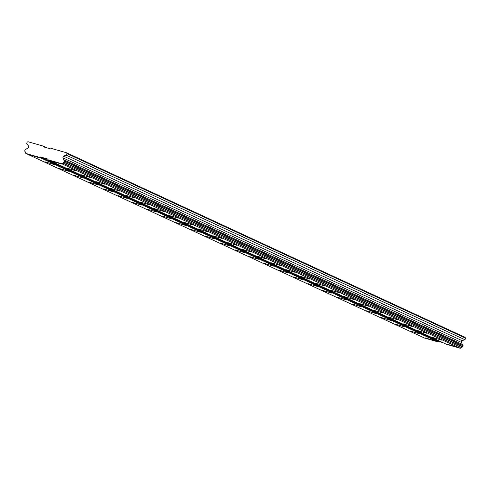 <?xml version="1.0" encoding="UTF-8"?>
<svg xmlns="http://www.w3.org/2000/svg" width="490" height="490" viewBox="0 0 490 490"><rect width="100%" height="100%" fill="white"/><g stroke="black" fill="none" stroke-linecap="round" stroke-linejoin="round"><path stroke-width="0.73" d="M446.849 344.109L456.11 346.834L446.849 344.109M51.983 161.253L61.244 163.979L51.983 161.253M66.603 168.027L75.864 170.753L66.603 168.027M81.23 174.801L90.491 177.527L81.23 174.801M95.856 181.576L105.117 184.301L95.856 181.576M110.483 188.344L119.744 191.069L110.483 188.344M125.103 195.118L134.364 197.844L125.103 195.118M139.73 201.892L148.991 204.618L139.73 201.892M154.356 208.66L163.617 211.386L154.356 208.66M168.977 215.435L178.238 218.16L168.977 215.435M183.603 222.209L192.864 224.935L183.603 222.209M198.23 228.977L207.49 231.703L198.23 228.977M212.856 235.751L222.117 238.477L212.856 235.751M227.476 242.525L236.737 245.251L227.476 242.525M242.103 249.294L251.364 252.019L242.103 249.294M256.729 256.068L265.99 258.793L256.729 256.068M271.35 262.842L280.611 265.568L271.35 262.842M285.976 269.616L295.237 272.342L285.976 269.616M300.603 276.385L309.864 279.11L300.603 276.385M315.229 283.159L324.49 285.884L315.229 283.159M329.85 289.933L339.111 292.659L329.85 289.933M344.476 296.701L353.737 299.427L344.476 296.701M359.103 303.475L368.364 306.201L359.103 303.475M373.723 310.25L382.984 312.975L373.723 310.25M388.349 317.018L397.611 319.743L388.349 317.018M402.976 323.792L412.237 326.518L402.976 323.792M417.603 330.566L426.863 333.292L417.603 330.566M432.223 337.334L441.484 340.06L432.223 337.334M425.106 337.88L434.367 340.605L425.106 337.88M30.239 155.03L39.5 157.756L30.239 155.03M44.866 161.798L54.127 164.53L44.866 161.798M59.492 168.572L68.753 171.298L59.492 168.572M74.113 175.346L83.374 178.072L74.113 175.346M88.739 182.121L98 184.846L88.739 182.121M103.365 188.889L112.627 191.614L103.365 188.889M117.992 195.663L127.253 198.389L117.992 195.663M132.612 202.437L141.873 205.163L132.612 202.437M147.239 209.206L156.5 211.931L147.239 209.206M161.865 215.98L171.126 218.705L161.865 215.98M176.486 222.754L185.747 225.48L176.486 222.754M191.112 229.522L200.373 232.248L191.112 229.522M205.739 236.296L215 239.022L205.739 236.296M220.365 243.071L229.626 245.796L220.365 243.071M234.986 249.839L244.247 252.571L234.986 249.839M249.612 256.613L258.873 259.339L249.612 256.613M264.239 263.387L273.5 266.113L264.239 263.387M278.859 270.161L288.12 272.887L278.859 270.161M293.486 276.93L302.747 279.655L293.486 276.93M308.112 283.704L317.373 286.43L308.112 283.704M322.732 290.478L332 293.204L322.732 290.478M337.359 297.246L346.62 299.972L337.359 297.246M351.985 304.021L361.246 306.746L351.985 304.021M366.612 310.795L375.873 313.52L366.612 310.795M381.232 317.563L390.493 320.288L381.232 317.563M395.859 324.337L405.12 327.063L395.859 324.337M410.485 331.111L419.746 333.837L410.485 331.111M43.01 146.038L27.912 141.714L27.115 142.167L26.625 143.809L28.751 146.118L28.206 147.919L26.197 149.07A1.372 1.305 114.8 0 1 25.045 149.738L24.635 151.104A1.372 1.305 114.8 0 1 25.235 152.268L25.841 153.444L39.586 157.382L40.382 156.923L47.628 158.999L48.038 159.801L61.783 163.74L62.947 163.072A1.372 1.305 114.8 0 1 64.098 162.411L64.515 161.045A1.372 1.305 114.8 0 1 63.914 159.875L62.867 157.847L63.412 156.047L66.481 155.226L66.977 153.584L66.56 152.782L51.462 148.458L50.672 148.917L43.426 146.841L43.01 146.038L46.887 147.833M66.56 152.782L465.084 337.328L465.5 338.131L465.004 339.772L461.935 340.593L461.39 342.394L462.438 344.421A1.372 1.305 -65.2 0 0 463.038 345.591L462.621 346.957A1.372 1.305 -65.2 0 0 461.47 347.618L460.306 348.286L446.562 344.348L48.038 159.801M25.841 153.444L424.365 337.99L438.109 341.928L438.905 341.469L442.684 342.553M61.783 163.74L460.306 348.286M438.905 341.469L40.382 156.923M39.586 157.382L438.109 341.928M66.481 155.226L465.004 339.772M461.935 340.593L63.412 156.047M62.867 157.847L461.39 342.394M462.438 344.421L63.914 159.875M62.947 163.072L461.47 347.618M465.5 338.131L66.977 153.584M463.038 345.591L64.515 161.045M64.098 162.411L462.621 346.957M463.173 345.848L64.649 161.302M64.355 162.257L462.885 346.804"/></g></svg>
